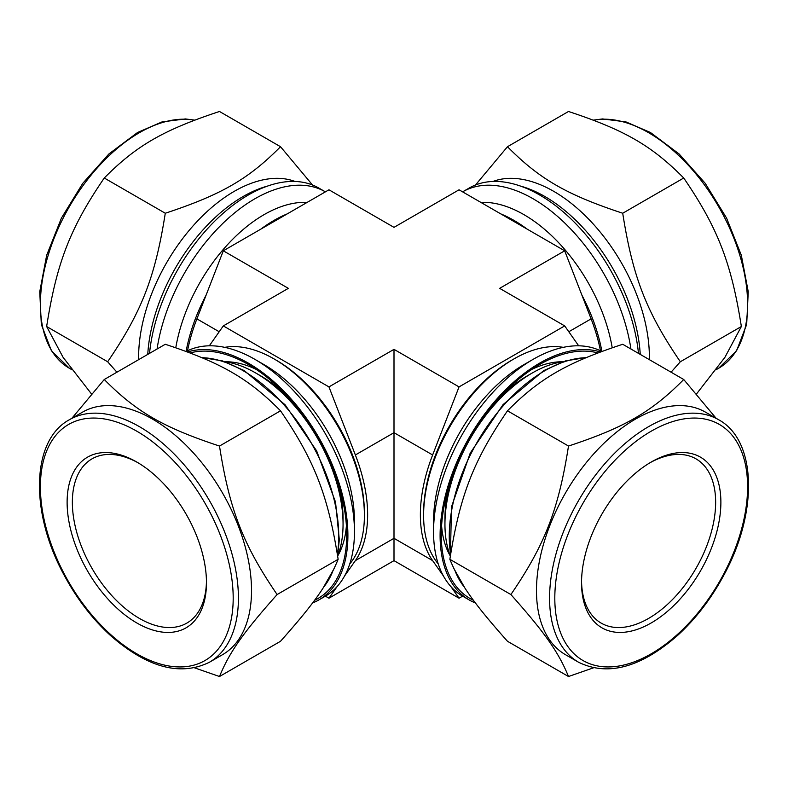 <?xml version="1.0" encoding="UTF-8"?>
<svg xmlns="http://www.w3.org/2000/svg" width="788" height="788" viewBox="0 0 788 788"><rect width="100%" height="100%" fill="white"/><g stroke="black" fill="none" stroke-linecap="round" stroke-linejoin="round"><path stroke-width="1.18" d="M449.859 559.313C459.887 495.593 473.44 460.665 507.482 410.814L568.503 446.047C558.485 509.767 544.932 544.695 510.89 594.546L449.859 559.313C459.887 583.721 473.44 603.007 507.482 641.284L568.503 676.518L593.334 667.879M510.89 594.546C544.932 632.823 558.485 652.109 568.503 676.518M104.262 379.511L165.283 344.277C221.359 362.785 248.466 378.437 280.518 410.814C314.56 460.665 328.113 495.593 338.141 559.313C328.113 583.721 314.56 603.007 280.518 641.284L219.497 676.518C229.515 652.109 243.068 632.823 277.11 594.546C243.068 544.695 229.515 509.767 219.497 446.047C163.421 427.539 136.314 411.888 104.262 379.511L71.885 418.29M194.666 667.879L219.497 676.518M312.531 185.013L280.518 146.716L219.497 111.482C163.421 129.99 136.314 145.642 104.262 178.009L165.283 213.243C155.256 276.962 141.702 311.9 107.66 361.751L46.64 326.518C56.667 262.798 70.221 227.86 104.262 178.009M507.482 410.814C539.534 378.437 566.641 362.785 622.717 344.277L683.738 379.511C651.686 411.888 624.579 427.539 568.503 446.047M716.115 418.29L683.738 379.511M280.518 410.814L219.497 446.047M338.141 559.313L277.11 594.546M280.518 146.716C248.466 179.093 221.359 194.734 165.283 213.243M107.66 361.751L116.919 372.202M91.526 394L63.099 357.348L46.64 326.518M450.342 556.072A117.983 68.113 -60 0 1 441.585 525.714M531.861 369.355A117.983 68.113 -60 0 1 562.583 361.761M473.48 600.318A139.102 80.307 -60 0 1 441.28 534.865A139.102 80.307 -60 0 1 539.632 364.509A139.102 80.307 -60 0 1 597.856 352.935M475.469 602.987A140.766 81.272 -60 0 1 469.254 599.983A140.766 81.272 -60 0 1 464.871 445.368A140.766 81.272 -60 0 1 600.407 351.97M469.254 599.983L462.704 596.211A140.766 81.272 -60 0 1 433.548 531.772A140.766 81.272 -60 0 1 533.082 359.367A140.766 81.272 -60 0 1 601.766 351.458M433.548 531.772L433.548 521.183A127.804 73.786 -60 0 1 523.921 364.657L533.082 359.367M438.246 563.932A127.804 73.786 -60 0 1 423.599 515.431A127.804 73.786 -60 0 1 513.963 358.914A127.804 73.786 -60 0 1 563.282 347.35M423.599 515.431L423.599 513.018A124.839 72.072 -60 0 1 511.865 360.126L513.963 358.914M450.352 556.052A123.499 71.304 -60 0 1 444.944 524.256L444.944 518.534A116.496 67.266 -60 0 1 449.574 484.423M500.094 396.916A116.496 67.266 -60 0 1 527.32 375.856L532.274 372.99A123.499 71.304 -60 0 1 563.154 361.682M444.944 524.256A123.499 71.304 -60 0 1 532.274 372.99M720.882 502.271A98.539 56.894 -60 0 1 651.203 622.953A98.539 56.894 -60 0 1 581.534 582.726A98.539 56.894 -60 0 1 651.203 462.044A98.539 56.894 -60 0 1 720.882 502.271M649.883 462.822A94.826 54.746 -60 0 1 696.001 458.862A94.826 54.746 -60 0 1 715.642 502.271A94.826 54.746 -60 0 1 674.252 597.708A94.826 54.746 -60 0 1 601.175 623.111A94.826 54.746 -60 0 1 581.544 581.189M578.579 662.245L565.479 654.69A140.028 80.839 -60 0 1 565.479 493.002A140.028 80.839 -60 0 1 705.506 412.163L718.597 419.718A140.028 80.839 -60 0 0 648.583 426.653A140.028 80.839 -60 0 0 557.116 550.044A140.028 80.839 -60 0 0 578.579 662.245C607.775 676.547 640.802 667.584 677.66 635.374C696.1 618.472 711.682 598.072 724.389 574.156C758.204 511.875 756.697 440.246 718.597 419.718M346.415 525.714A117.983 68.113 60 0 1 337.658 556.072M225.417 361.761A117.983 68.113 60 0 1 256.139 369.355M190.144 352.935A139.102 80.307 60 0 1 248.368 364.509A139.102 80.307 60 0 1 346.72 534.865A139.102 80.307 60 0 1 314.52 600.318M187.593 351.97A140.766 81.272 60 0 1 292.289 400.304A140.766 81.272 60 0 1 347.902 535.545A140.766 81.272 60 0 1 318.746 599.983A140.766 81.272 60 0 1 312.531 602.987M186.234 351.458A140.766 81.272 60 0 1 254.918 359.367A140.766 81.272 60 0 1 354.452 531.772A140.766 81.272 60 0 1 325.296 596.211L318.746 599.983M254.918 359.367L264.079 364.657A127.804 73.786 60 0 1 354.452 521.183L354.452 531.772M224.718 347.35A127.804 73.786 60 0 1 274.037 358.914A127.804 73.786 60 0 1 364.401 515.431A127.804 73.786 60 0 1 349.754 563.932M274.037 358.914L276.135 360.126A124.839 72.072 60 0 1 364.401 513.018L364.401 515.431M224.846 361.682A123.499 71.304 60 0 1 255.726 372.99L260.68 375.856A116.496 67.266 60 0 1 287.906 396.916M338.426 484.423A116.496 67.266 60 0 1 343.056 518.534L343.056 524.256A123.499 71.304 60 0 1 337.648 556.052M255.726 372.99A123.499 71.304 60 0 1 343.056 524.256M206.466 582.726A98.539 56.894 60 0 1 136.797 622.953A98.539 56.894 60 0 1 67.118 502.271A98.539 56.894 60 0 1 136.797 462.044A98.539 56.894 60 0 1 206.466 582.726M206.456 581.189A94.826 54.746 60 0 1 186.825 623.111A94.826 54.746 60 0 1 91.999 568.365A94.826 54.746 60 0 1 91.999 458.862A94.826 54.746 60 0 1 138.117 462.822M69.403 419.718L82.494 412.163A140.028 80.839 60 0 1 190.401 449.672A140.028 80.839 60 0 1 251.52 590.586A140.028 80.839 60 0 1 222.521 654.69L209.421 662.245C180.225 676.547 147.198 667.584 110.34 635.374C91.9 618.472 76.318 598.072 63.611 574.156C29.796 511.875 31.303 440.246 69.403 419.718A140.028 80.839 60 0 1 139.417 426.653A140.028 80.839 60 0 1 238.419 598.151A140.028 80.839 60 0 1 209.421 662.245M325.395 191.858A140.766 81.272 120 0 0 325.296 191.789L318.746 188.017A140.766 81.272 120 0 0 215.794 220.118A140.766 81.272 120 0 0 149.533 353.379M325.296 191.789A140.766 81.272 120 0 0 225.486 220.886A140.766 81.272 120 0 0 157.078 349.015M307.143 202.388A127.804 73.786 120 0 0 175.783 347.744M287.236 213.893A127.804 73.786 120 0 0 260.838 229.131M206.092 295.165A127.804 73.786 120 0 0 186.106 351.418M295.027 181.457A135.211 78.061 120 0 0 193.434 225.466A135.211 78.061 120 0 0 138.629 356.954A135.211 78.061 120 0 0 138.658 359.653M671.08 372.202L680.34 361.751C646.298 311.9 632.744 276.962 622.717 213.243L683.738 178.009C717.779 227.86 731.333 262.798 741.36 326.518L724.901 357.348L696.474 394M741.36 326.518L680.34 361.751M622.717 213.243C566.641 194.734 539.534 179.093 507.482 146.716L568.503 111.482C624.579 129.99 651.686 145.642 683.738 178.009M507.482 146.716L475.469 185.013M638.467 353.379A140.766 81.272 -120 0 0 572.206 220.118A140.766 81.272 -120 0 0 469.254 188.017L462.704 191.789A140.766 81.272 -120 0 0 462.605 191.858M630.922 349.015A140.766 81.272 -120 0 0 562.514 220.886A140.766 81.272 -120 0 0 462.704 191.789M612.217 347.744A127.804 73.786 -120 0 0 480.857 202.388M601.894 351.418A127.804 73.786 -120 0 0 581.908 295.165M527.162 229.131A127.804 73.786 -120 0 0 500.764 213.893M649.342 359.653A135.211 78.061 -120 0 0 595.62 226.668A135.211 78.061 -120 0 0 492.973 181.457M578.688 345.814L564.691 325.907L499.651 288.349L564.691 250.801L459.049 189.8L394 227.358L328.951 189.8L223.309 250.801L288.349 288.349L223.309 325.907L209.312 345.814M187.514 350.818A129.39 74.702 -60 0 1 196.892 318.874L223.309 250.801M450.825 586.499L459.049 598.2L394 560.642L394 349.35L459.049 386.898L432.632 454.971A129.39 74.702 120 0 0 432.632 560.623L443.427 575.979M459.049 598.2L462.605 596.142M564.691 325.907L459.049 386.898M344.573 575.979L355.368 560.623A129.39 74.702 -120 0 0 355.368 454.971L328.951 386.898L394 349.35M564.691 250.801L591.108 318.874A129.39 74.702 60 0 1 600.486 350.818M325.395 596.142L328.951 598.2L337.175 586.499M328.951 598.2L394 560.642M328.951 386.898L223.309 325.907M651.203 431.194A136.314 78.702 -60 0 1 734.682 549.955A136.314 78.702 -60 0 1 567.724 646.347A136.314 78.702 -60 0 1 651.203 431.194M464.319 587.08A135.211 78.061 -60 0 1 455.336 571.536M450.637 554.191A135.211 78.061 -60 0 1 544.863 370.705A135.211 78.061 -60 0 1 585.996 357.693M136.797 431.194A136.314 78.702 60 0 1 220.276 646.347A136.314 78.702 60 0 1 53.318 549.955A136.314 78.702 60 0 1 136.797 431.194M202.004 357.693A135.211 78.061 60 0 1 243.137 370.705A135.211 78.061 60 0 1 338.741 536.293A135.211 78.061 60 0 1 337.363 554.191M332.664 571.536A135.211 78.061 60 0 1 323.681 587.08M194.449 120.2A140.028 80.839 120 0 0 139.417 132.689A140.028 80.839 120 0 0 40.405 304.178A140.028 80.839 120 0 0 69.403 368.282L51.407 350.759L41.321 324.449L39.755 291.718L46.669 255.263L61.425 218.089L82.76 183.348L108.862 153.985L137.565 132.502L162.062 121.894L185.387 118.939L194.666 120.121M267.457 186.096A135.211 78.061 120 0 0 243.137 196.507A135.211 78.061 120 0 0 147.76 354.403M593.334 120.121L602.613 118.939L625.938 121.894L650.435 132.502L679.138 153.985L705.24 183.348L726.575 218.089L741.331 255.263L748.245 291.718L746.679 324.449L736.593 350.759L718.597 368.282A140.028 80.839 -120 0 0 740.06 256.08A140.028 80.839 -120 0 0 648.583 132.689A140.028 80.839 -120 0 0 593.551 120.2M640.24 354.403A135.211 78.061 -120 0 0 544.863 196.507A135.211 78.061 -120 0 0 520.543 186.096M196.892 318.874L219.202 331.748M432.632 560.623L394 538.312L355.368 560.623M355.368 454.971L394 432.671L432.632 454.971M568.798 331.748L591.108 318.874M450.401 555.698L451.494 506.802L470.239 453.07L503.059 404.608L543.75 370.596L565.626 360.884L586.508 357.476M464.713 587.7L453.858 568.522M201.492 357.476L222.374 360.884L244.25 370.596L285.138 404.825L316.638 450.884L335.53 502.123L339.323 539.78L337.599 555.698M334.142 568.522L323.287 587.7M69.403 368.282L71.885 369.71M718.597 368.282L716.115 369.71"/></g></svg>
